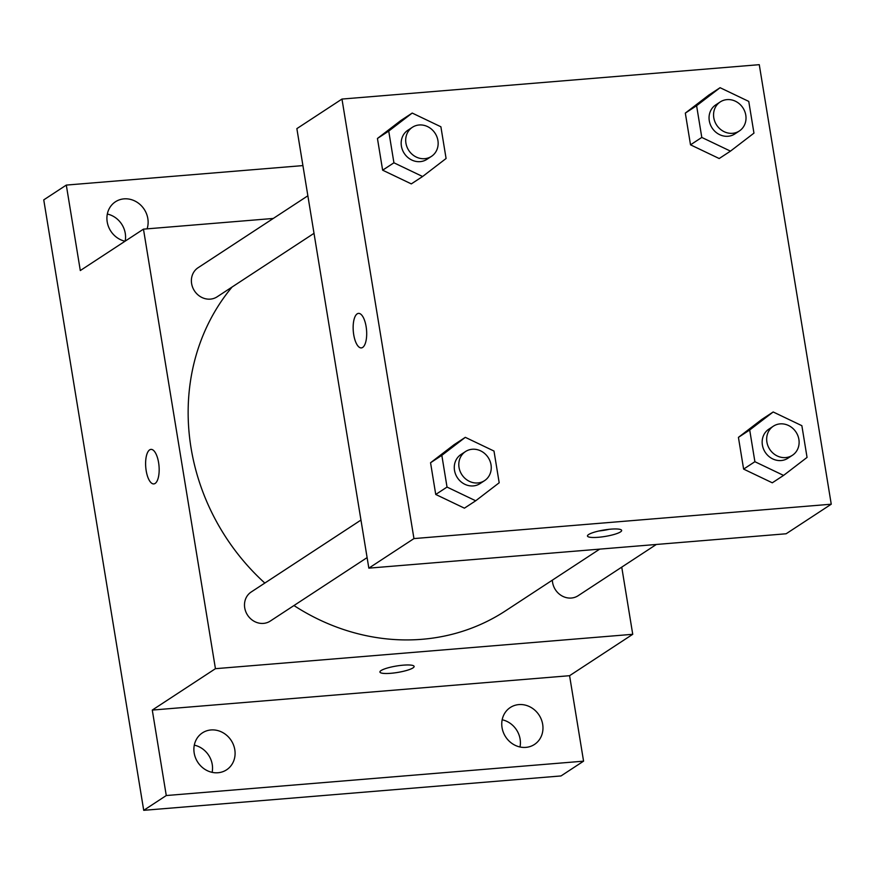 <?xml version="1.0" encoding="UTF-8"?>
<svg xmlns="http://www.w3.org/2000/svg" width="875" height="875" viewBox="0 0 875 875"><rect width="100%" height="100%" fill="white"/><g stroke="black" fill="none" stroke-linecap="round" stroke-linejoin="round"><path stroke-width="1.31" d="M520.002 746.988A22.072 19.95 56.8 0 0 520.111 739.102A22.072 19.95 56.8 0 0 502.173 719.775M125.18 241.139A22.072 19.95 56.8 0 0 125.267 233.363A22.072 19.95 56.8 0 0 107.33 214.047M212.122 772.352A22.072 19.95 56.8 0 0 212.242 764.466A22.072 19.95 56.8 0 0 194.294 745.139M621.742 567.131L632.734 634.298L569.581 675.697L583.57 761.162L561.017 775.939L143.719 810.327L43.75 199.872L66.303 185.084L302.914 165.594M583.57 761.162L166.272 795.539L143.719 810.327M166.272 795.539L152.283 710.073L215.436 668.686L143.467 229.152L80.303 270.55L66.303 185.084M153.814 483.919A17.325 6.661 85.3 0 1 145.939 468.967A17.325 6.661 85.3 0 1 149.647 449.87A17.325 6.661 85.3 0 1 150.959 449.389A17.325 6.661 85.3 0 1 159.02 466.113A17.325 6.661 85.3 0 1 153.803 483.919A17.325 6.661 85.3 0 1 145.928 468.978A17.325 6.661 85.3 0 1 149.636 449.87A17.325 6.661 85.3 0 1 150.97 449.389M125.048 241.227A22.072 19.95 -123.2 0 1 107.209 221.933A22.072 19.95 -123.2 0 1 115.423 201.797A22.072 19.95 -123.2 0 1 147.831 218.586A22.072 19.95 -123.2 0 1 147.087 228.856M502.053 727.661A22.072 19.95 -123.2 0 1 510.267 707.525A22.072 19.95 -123.2 0 1 542.675 724.314A22.072 19.95 -123.2 0 1 534.461 744.45A22.072 19.95 -123.2 0 1 502.053 727.661M194.184 753.025A22.072 19.95 -123.2 0 1 202.387 732.889A22.072 19.95 -123.2 0 1 234.795 749.678A22.072 19.95 -123.2 0 1 226.592 769.814A22.072 19.95 -123.2 0 1 194.184 753.025M569.581 675.697L152.283 710.073M232.083 287.022A214.167 193.55 56.8 0 0 264.83 583.067M293.967 605.544A214.167 193.55 56.8 0 0 505.498 610.859L599.681 549.139M632.734 634.298L215.436 668.686M143.467 229.152L273.273 218.455M552.366 580.147A17.391 15.706 56.8 0 0 561.444 595.602A17.391 15.706 56.8 0 0 578.123 595.722L656.327 544.469M307.858 195.792L198.089 267.728A17.391 15.706 56.8 0 0 194.469 290.883A17.391 15.706 56.8 0 0 217.142 296.811L314.005 233.33M360.959 520.067L251.191 592.003A17.391 15.706 56.8 0 0 247.581 615.158A17.391 15.706 56.8 0 0 270.244 621.086L367.106 557.605M414.116 666.433A17.325 3.27 -9.3 0 1 390.819 673.291A17.325 3.27 -9.3 0 1 379.925 672.033A17.325 3.27 -9.3 0 1 396.495 666.006A17.325 3.27 -9.3 0 1 414.116 666.433A17.325 3.27 -9.3 0 1 390.819 673.302A17.325 3.27 -9.3 0 1 379.925 672.022M368.834 568.148L296.866 128.625L341.972 99.061L759.27 64.673L831.25 504.208L413.952 538.584L368.834 568.148L786.133 533.772L831.25 504.208M413.952 538.584L341.972 99.061M361.342 347.911A17.325 6.661 85.3 0 1 353.478 332.959A17.325 6.661 85.3 0 1 357.175 313.862A17.325 6.661 85.3 0 1 358.498 313.381A17.325 6.661 85.3 0 1 366.548 330.105A17.325 6.661 85.3 0 1 361.342 347.911A17.325 6.661 85.3 0 1 353.467 332.97A17.325 6.661 85.3 0 1 357.164 313.862A17.325 6.661 85.3 0 1 358.498 313.381M772.297 482.803L743.619 469.098L738.423 437.369L761.906 419.366L738.423 437.369L743.619 469.098L772.297 482.803L783.573 475.409L754.895 461.705L749.7 429.986L773.183 411.972L801.861 425.688L807.056 457.406L783.573 475.409M411.316 183.892L382.637 170.188L377.442 138.469L400.936 120.455L377.442 138.469L382.637 170.188L411.316 183.892L422.603 176.509L393.925 162.794L388.73 131.075L412.212 113.061L440.891 126.777L446.086 158.495L422.603 176.509M464.417 508.167L435.739 494.462L430.555 462.744L454.038 444.73L430.555 462.744L435.739 494.462L464.417 508.167L475.705 500.784L447.027 487.069L441.831 455.35L465.314 437.336L493.992 451.052L499.188 482.77L475.705 500.784M719.195 158.528L690.517 144.823L685.322 113.105L708.805 95.091L685.322 113.105L690.517 144.823L719.195 158.528L730.472 151.134L701.794 137.43L696.598 105.711L720.081 87.697L748.759 101.412L753.955 133.131L730.472 151.134M598.347 537.283A17.325 3.27 -9.3 0 1 587.464 536.025A17.325 3.27 -9.3 0 1 604.023 529.998A17.325 3.27 -9.3 0 1 621.655 530.425A17.325 3.27 -9.3 0 1 598.347 537.283M609.219 529.298A17.325 3.27 -9.3 0 1 598.883 530.994M720.256 101.916L715.75 104.88A17.391 15.706 56.8 0 0 712.141 128.034A17.391 15.706 56.8 0 0 734.803 133.963L739.32 130.998A17.391 15.706 56.8 0 0 744.745 111.366A17.391 15.706 56.8 0 0 727.027 99.619A17.391 15.706 56.8 0 0 720.256 101.916A17.391 15.706 56.8 0 0 716.647 125.07A17.391 15.706 56.8 0 0 739.32 130.998M701.794 137.43L690.517 144.823M696.598 105.711L685.322 113.105M720.081 87.697L708.805 95.091M773.358 426.191L768.852 429.155A17.391 15.706 56.8 0 0 765.242 452.309A17.391 15.706 56.8 0 0 787.905 458.237L792.422 455.273A17.391 15.706 56.8 0 0 797.847 435.641A17.391 15.706 56.8 0 0 780.128 423.883A17.391 15.706 56.8 0 0 773.358 426.191A17.391 15.706 56.8 0 0 769.748 449.345A17.391 15.706 56.8 0 0 792.422 455.273M754.895 461.705L743.619 469.098M749.7 429.986L738.423 437.369M773.183 411.972L761.906 419.366M412.388 127.291L407.87 130.244A17.391 15.706 56.8 0 0 404.261 153.398A17.391 15.706 56.8 0 0 426.934 159.327L431.452 156.373A17.391 15.706 56.8 0 0 436.877 136.73A17.391 15.706 56.8 0 0 419.158 124.983A17.391 15.706 56.8 0 0 412.388 127.291A17.391 15.706 56.8 0 0 408.778 150.434A17.391 15.706 56.8 0 0 431.452 156.373M393.925 162.794L382.637 170.188M388.73 131.075L377.442 138.469M412.212 113.061L400.936 120.455M465.489 451.566L460.972 454.519A17.391 15.706 56.8 0 0 457.363 477.673A17.391 15.706 56.8 0 0 480.036 483.602L484.553 480.648A17.391 15.706 56.8 0 0 489.978 461.005A17.391 15.706 56.8 0 0 472.259 449.258A17.391 15.706 56.8 0 0 465.489 451.566A17.391 15.706 56.8 0 0 461.88 474.709A17.391 15.706 56.8 0 0 484.553 480.648M447.027 487.069L435.739 494.462M441.831 455.35L430.555 462.744M465.314 437.336L454.038 444.73"/></g></svg>
